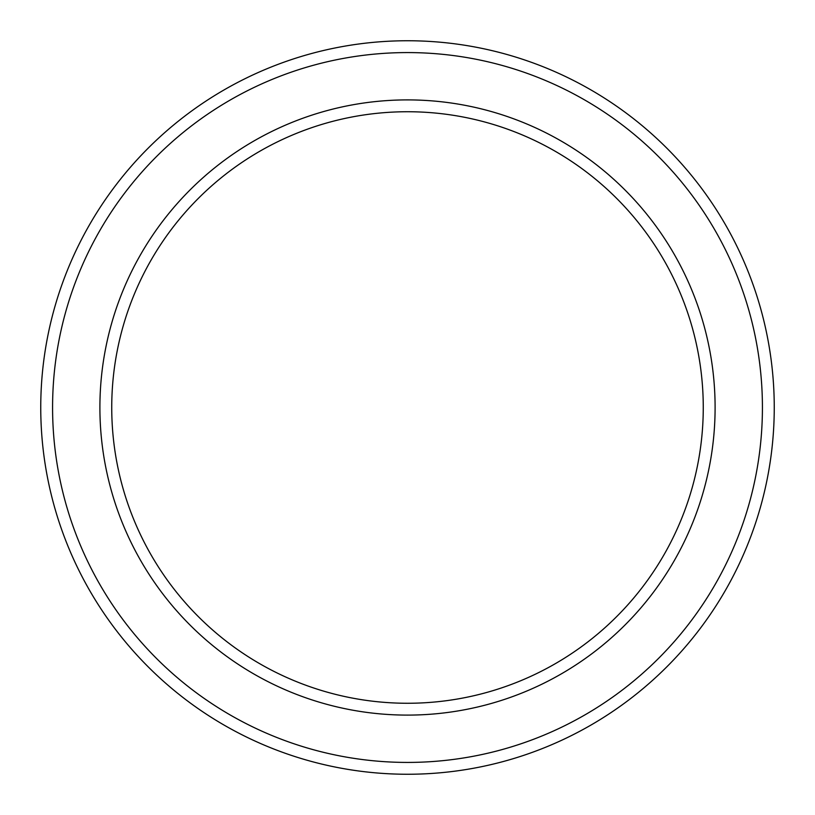 <?xml version="1.0" encoding="UTF-8"?>
<svg xmlns="http://www.w3.org/2000/svg" width="815" height="815" viewBox="0 0 815 815"><rect width="100%" height="100%" fill="white"/><g stroke="black" fill="none" stroke-linecap="round" stroke-linejoin="round"><path stroke-width="1.22" d="M703.264 407.5A295.764 295.764 0 0 0 407.5 111.737A295.764 295.764 0 0 0 111.737 407.5A295.764 295.764 0 0 0 407.5 703.264A295.764 295.764 0 0 0 703.264 407.5M99.899 407.5A307.601 307.601 0 0 1 407.5 99.899A307.601 307.601 0 0 1 715.101 407.5A307.601 307.601 0 0 1 407.5 715.101A307.601 307.601 0 0 1 99.899 407.5M762.422 407.5A354.922 354.922 0 0 0 407.5 52.578A354.922 354.922 0 0 0 52.578 407.5A354.922 354.922 0 0 0 407.5 762.422A354.922 354.922 0 0 0 762.422 407.5M40.75 407.5A366.75 366.75 0 0 1 407.5 40.75A366.75 366.75 0 0 1 774.25 407.5A366.75 366.75 0 0 1 407.5 774.25A366.75 366.75 0 0 1 40.75 407.5"/></g></svg>
